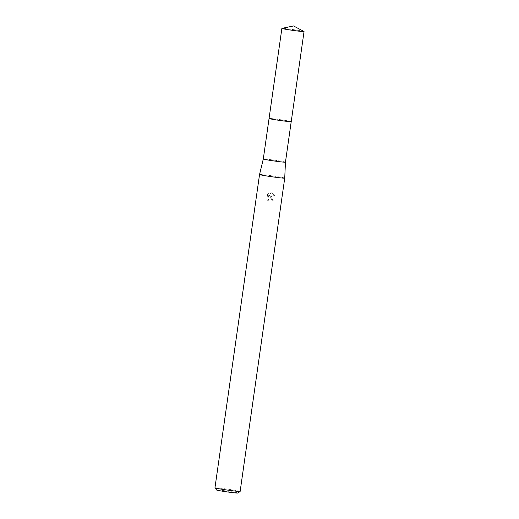 <?xml version="1.0" encoding="UTF-8"?>
<svg xmlns="http://www.w3.org/2000/svg" width="519" height="519" viewBox="0 0 519 519"><rect width="100%" height="100%" fill="white"/><g stroke="black" fill="none" stroke-linecap="round" stroke-linejoin="round"><path stroke-width="0.39" stroke-dasharray="2.6 1.95" d="M291.217 121.66L291.224 121.654A11.197 0.409 8.1 0 0 281.856 119.902A11.197 0.409 8.1 0 0 269.063 118.501A11.197 0.409 8.1 0 0 278.431 120.233A11.197 0.409 8.1 0 0 291.224 121.654L291.224 121.66A11.191 0.409 8.1 0 0 291.217 121.66A11.191 0.409 8.1 0 0 291.224 121.654A11.191 0.409 8.1 0 0 281.856 119.908A11.191 0.409 8.1 0 0 269.063 118.501A11.191 0.409 8.1 0 0 269.063 118.507A11.191 0.409 8.1 0 0 269.069 118.514M285.456 162.162L285.456 162.162A11.191 0.409 8.1 0 0 276.089 160.423A11.191 0.409 8.1 0 0 263.295 159.009L263.295 159.009M284.73 178.108A12.716 0.467 8.1 0 0 274.084 176.129A12.716 0.467 8.1 0 0 259.545 174.52M269.374 197.071L269.796 196.999L273.338 200.84A12.08 0.441 8.1 0 0 272.073 200.645L272.17 200.639A12.716 0.467 -171.9 0 1 273.442 200.834L271.1 197.097L269.471 197.058L275.057 195.215L271.709 192.815L270.892 192.789L268.576 197.246L269.05 193.237L268.479 197.259L270.795 192.796L274.953 195.222L269.471 197.058M240.141 491.415A12.716 0.467 8.1 0 0 229.495 489.436A12.716 0.467 8.1 0 0 214.957 487.834M269.153 193.224L267.629 194.353L266.922 199.315L268.265 200.97L268.174 200.036L268.972 198.699L270.912 198.433L272.092 199.692L272.17 200.639M237.974 493.05A10.808 0.396 8.1 0 0 228.931 491.35A10.808 0.396 8.1 0 0 216.579 490.007M272.073 200.645L271.995 199.705L269.899 198.316L268.342 199.302L268.265 200.97M268.167 200.976L266.824 199.322L267.629 194.353M267.532 194.359L269.05 193.237M303.991 31.51A11.191 0.409 8.1 0 0 293.293 29.615A11.191 0.409 8.1 0 0 282.018 28.363M291.23 121.647A11.197 0.409 8.1 0 0 281.032 119.785A11.197 0.409 8.1 0 0 269.192 118.449A11.197 0.409 8.1 0 0 269.056 118.494L269.063 118.507"/><path stroke-width="0.78" d="M269.069 118.514A11.191 0.409 8.1 0 0 278.431 120.239A11.191 0.409 8.1 0 0 291.211 121.667L285.456 162.162L284.73 178.108L240.141 491.415A12.716 0.467 8.1 0 0 240.141 491.415A12.716 0.467 8.1 0 1 225.596 489.813A12.716 0.467 8.1 0 1 214.963 487.854A12.716 0.467 8.1 0 1 214.957 487.834L259.545 174.52A12.716 0.467 8.1 0 0 270.191 176.505A12.716 0.467 8.1 0 0 284.73 178.108M282.018 28.363A11.191 0.409 8.1 0 0 281.947 28.37A11.191 0.409 8.1 0 0 281.882 28.402L263.295 159.009A11.191 0.409 8.1 0 0 272.663 160.754A11.191 0.409 8.1 0 0 285.456 162.162M214.963 487.854L216.579 490.007A10.808 0.396 8.1 0 0 225.622 491.675A10.808 0.396 8.1 0 0 237.974 493.05L240.128 491.435M281.882 28.402A11.191 0.409 8.1 0 0 292.074 30.264A11.191 0.409 8.1 0 0 303.913 31.601A11.191 0.409 8.1 0 0 304.043 31.555A11.191 0.409 8.1 0 0 303.991 31.51L293.54 25.95L281.947 28.37M269.056 118.494A11.197 0.409 8.1 0 0 279.254 120.356A11.197 0.409 8.1 0 0 291.094 121.693A11.197 0.409 8.1 0 0 291.23 121.647L304.043 31.555M263.295 159.009L259.545 174.52"/></g></svg>
